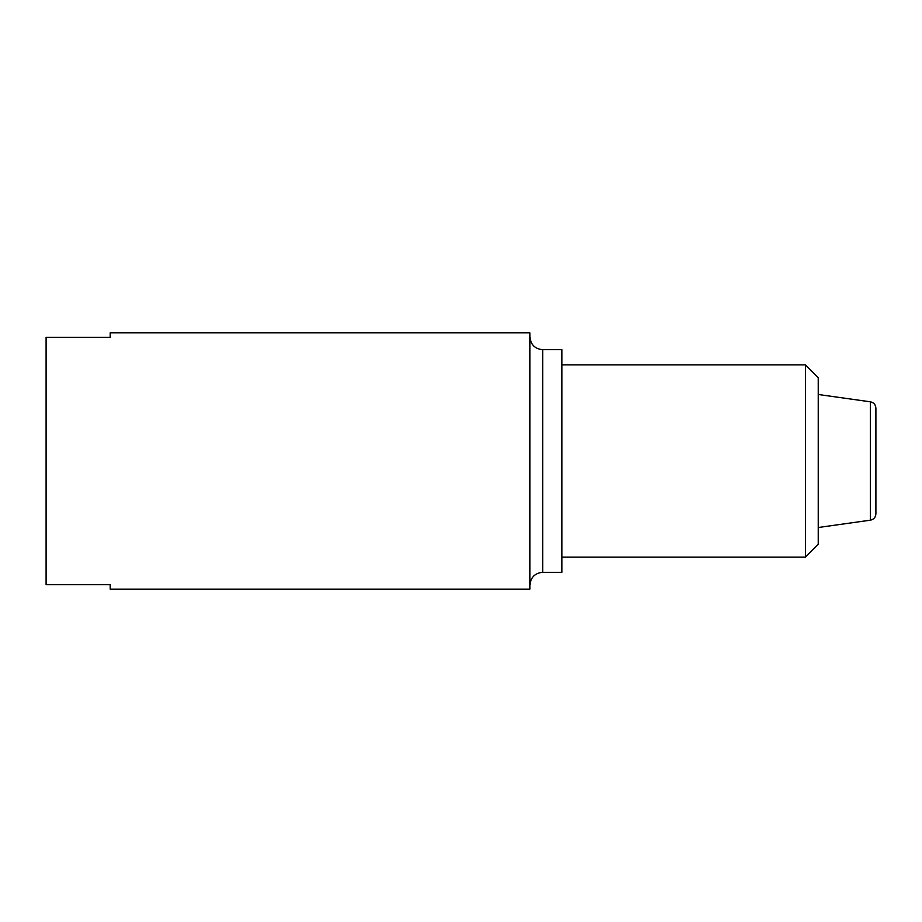<?xml version="1.0" encoding="UTF-8"?>
<svg xmlns="http://www.w3.org/2000/svg" width="922" height="922" viewBox="0 0 922 922"><rect width="100%" height="100%" fill="white"/><g stroke="black" fill="none" stroke-linecap="round" stroke-linejoin="round"><path stroke-width="1.38" d="M110.179 337.337L110.179 332.842L529.885 332.842L529.885 589.158L110.179 589.158L110.179 584.663L46.1 584.663L46.1 337.337L110.179 337.337M542.701 572.332L542.701 349.668L561.924 349.668L561.924 572.332L542.701 572.332C534.99 573.023 530.715 577.299 529.885 585.147M805.413 364.882L805.413 557.119L818.229 544.303L818.229 377.697L805.413 364.882L561.924 364.882M805.413 557.119L561.924 557.119M870.38 520.181L870.38 401.819C873.768 402.534 875.6 404.643 875.9 408.169L875.9 513.831C875.635 517.311 873.791 519.432 870.38 520.181L818.229 527.511M542.701 349.668C534.99 348.977 530.715 344.701 529.885 336.853M870.38 401.819L818.229 394.489"/></g></svg>
